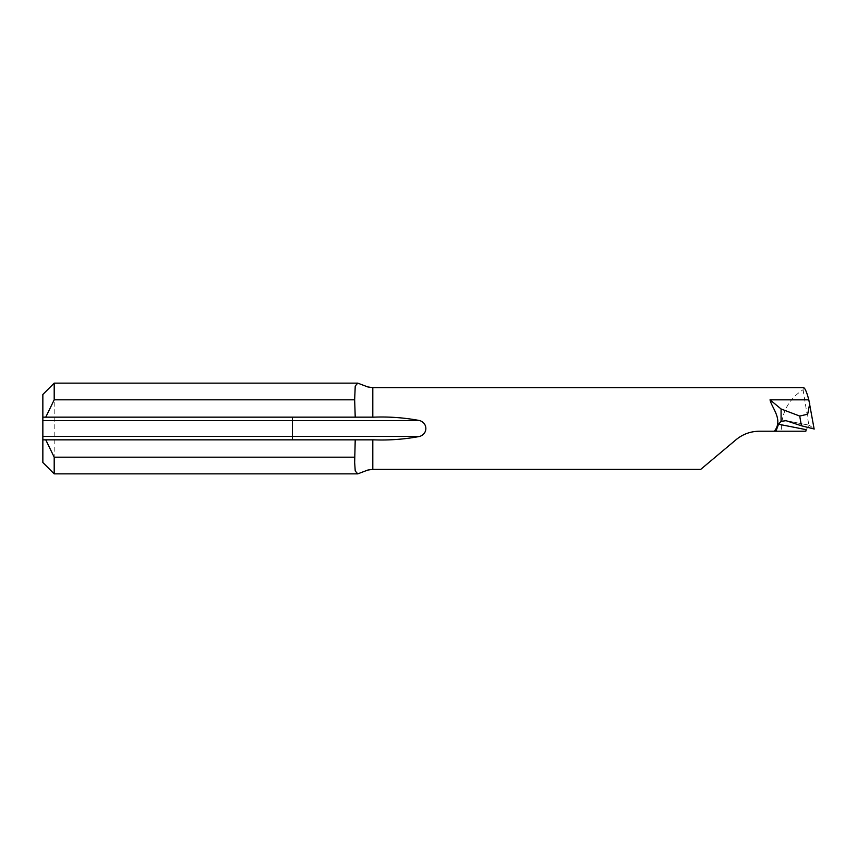<?xml version="1.0" encoding="UTF-8"?>
<svg xmlns="http://www.w3.org/2000/svg" width="857" height="857" viewBox="0 0 857 857"><rect width="100%" height="100%" fill="white"/><g stroke="black" fill="none" stroke-linecap="round" stroke-linejoin="round"><path stroke-width="0.64" stroke-dasharray="4.29 3.21" d="M354.659 403.261L354.659 394.531M367.803 386.935L372.806 387.632M700.726 469.368L372.806 469.336L367.803 470.065M372.806 387.664L803.459 387.632M803.266 387.664L803.084 389.731C789.993 398.216 782.752 410.235 781.37 425.779L781.37 431.221L805.826 431.221M803.084 389.731L808.912 425.725L806.148 429.678M354.659 462.469L354.659 453.739M781.37 431.221L759.388 431.221M736.056 439.716L700.758 469.336M54.195 473.867L54.195 383.133M42.85 394.477L42.85 462.523M809.351 401.847L814.054 428.971L809.469 425.297L808.912 425.725L809.469 425.297A1412.154 94.227 -163 0 0 786.019 420.68M373.759 439.845L42.85 439.845M42.85 417.155L373.759 417.155M809.329 425.222L785.344 420.508"/><path stroke-width="1.29" d="M355.216 417.155L45.764 417.155L54.195 399.823L354.659 399.823L355.227 386.036L357.744 383.133L367.803 386.935L372.806 387.632L372.806 417.155L355.216 417.155L354.659 399.823M372.806 439.845L372.806 469.368L367.803 470.065L357.744 473.867L355.227 470.964L354.659 462.469L355.216 439.845L373.759 439.845C389.249 440.434 404.547 439.298 419.641 436.438C427.954 433.846 427.9 423.122 419.641 420.562L42.85 420.562L42.85 394.477L54.195 383.133L54.195 399.823M781.081 421.355L786.019 420.68L801.413 425.779L799.731 416.063L781.081 408.982L781.081 421.355L778.52 424.247L775.949 431.221L759.388 431.221C750.539 431.339 742.762 434.167 736.056 439.716L700.758 469.336M774.342 431.221C783.544 419.748 771.825 408.071 770.025 399.833L781.081 408.982M803.266 387.664C804.723 387.428 806.576 391.478 808.815 399.833L814.15 429.1M372.806 417.155L373.759 417.155C389.26 416.566 404.547 417.702 419.641 420.562M775.949 431.221L805.826 431.221L806.148 429.678A1417.832 94.602 17 0 0 778.52 424.247M759.388 431.221C750.55 431.328 742.783 434.167 736.056 439.716M354.659 457.177L54.195 457.177L54.195 473.867L357.744 473.867M54.195 473.867L42.85 462.523L42.85 420.562M355.216 439.845L45.764 439.845L54.195 457.177M42.85 439.845L45.764 439.845M42.85 417.155L45.764 417.155M785.344 420.508L786.019 420.68M814.054 428.971L801.413 425.779M799.731 416.063L807.69 414.199L809.726 403.561M770.025 399.833L808.815 399.833M42.85 436.438L292.387 436.438L292.387 417.155M292.387 439.845L292.387 436.438L419.641 436.438M803.459 387.632L372.806 387.632M700.726 469.368L372.806 469.368M357.744 383.133L54.195 383.133"/></g></svg>
